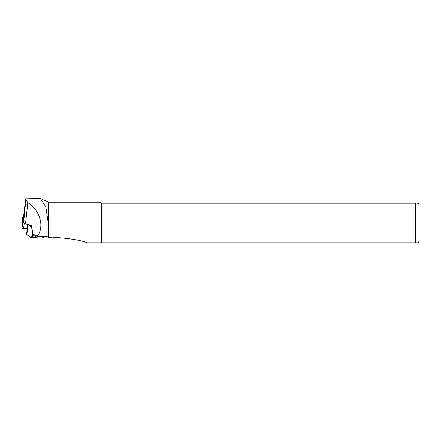<?xml version="1.0" encoding="UTF-8"?>
<svg xmlns="http://www.w3.org/2000/svg" width="441" height="441" viewBox="0 0 441 441"><rect width="100%" height="100%" fill="white"/><g stroke="black" fill="none" stroke-linecap="round" stroke-linejoin="round"><path stroke-width="0.66" d="M23.605 222.595L22.706 222.286L22.706 216.994L23.362 216.862M23.605 222.54L22.971 222.314L22.971 217.027L23.356 216.922M27.259 228.703L22.05 228.41L22.05 223.113L22.706 217L22.05 223.118M23.362 222.496L23.362 222.038M24.718 206.73L23.605 222.628A6.615 1.367 6.1 0 0 25.534 223.796L31.857 225.77L31.647 227.694L32.998 234.447L37.656 235.902C40.192 232.087 41.222 227.782 40.759 222.981C39.607 214.425 35.291 207.623 27.816 202.562L26.013 200.197C26.184 196.251 25.749 198.428 24.718 206.73L24.707 206.829M418.95 205.12L418.95 240.841L418.95 205.12A3.308 3.308 0 0 0 418.288 203.136L416.872 203.136M416.591 242.826L418.288 242.826A3.308 3.308 0 0 0 418.95 240.841M37.656 235.902L48.51 236.861L48.51 202.143L40.368 198.478M48.51 236.861C61.955 237.969 76.949 238.945 87.478 242.826L101.43 242.826L101.43 203.136C100.113 201.818 100.113 201.818 101.43 203.136L415.643 203.136L415.643 242.826L102.141 242.826L102.141 203.136M48.218 236.867L48.218 222.981L45.82 206.752L40.352 198.472L26.008 198.174L23.605 222.628M417.219 242.826L416.872 242.826M101.43 242.826L102.141 242.826M417.219 203.136L418.096 203.136M26.614 234.342A1.323 0.303 6.9 0 0 26.565 234.408A1.323 0.303 6.9 0 0 26.598 234.48A1.323 0.303 6.9 0 0 26.664 234.54L31.03 237.567L32.259 235.797L32.143 229.303M32.259 235.797L35.6 235.929L36.636 235.582M32.485 230.588L32.579 235.952M34.194 237.561L35.793 235.318M31.702 227.22L27.871 224.568A1.323 0.303 -173.1 0 1 27.805 224.508M28.93 224.86L31.746 226.806M32.606 235.985L31.239 237.826L26.796 234.706M49.216 236.922L48.725 237.49L51.713 237.148M31.344 237.798L34.029 237.754L31.311 237.826M47.132 236.767L48.659 237.523L48.758 236.883M35.71 235.896A7.276 1.665 6.9 0 0 43.968 236.481M23.301 217.452A1.588 0.331 6.1 0 0 23.301 217.457L23.301 221.944A1.588 0.331 6.1 0 0 23.605 222.17M23.671 214.006L23.301 217.457A1.588 0.331 6.1 0 0 23.301 217.463L23.671 214.012A1.588 0.331 -173.9 0 1 23.671 214.006A1.588 0.331 -173.9 0 1 23.715 213.94A1.588 0.331 -173.9 0 1 23.836 213.885M23.974 218.719A1.588 0.331 -173.9 0 1 23.671 218.493L23.671 214.012L24.001 213.753M24.222 223.273L23.627 228.763M22.706 222.286L22.05 228.41M23.318 217.275L22.971 217.027M27.816 202.562L25.534 223.796M48.218 222.981L40.759 222.981M27.904 224.541L26.873 234.799M51.31 237.467L48.697 237.517M48.466 237.434L47.193 236.773M47.54 236.806L48.659 237.523L51.343 237.479M24.001 218.229L23.671 218.493L23.301 221.944M24.713 206.774L24.001 213.394M100.438 202.143L48.51 202.143M27.772 224.497L26.565 234.408M35.743 235.858L33.963 237.787L31.278 237.837M26.824 234.755L26.598 234.48M34.641 237.137L38.306 238.096L41.382 238.162L43.995 237.407L45.158 236.585M24.001 213.72L23.715 213.94"/></g></svg>

